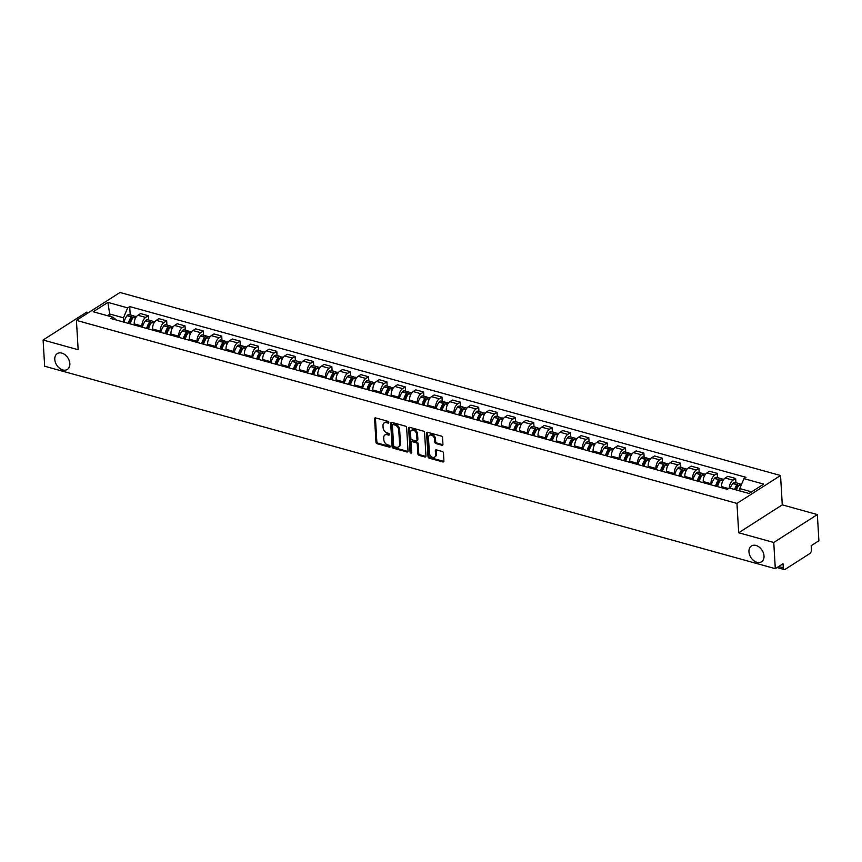 <?xml version="1.0" encoding="UTF-8"?>
<svg xmlns="http://www.w3.org/2000/svg" width="862" height="862" viewBox="0 0 862 862"><rect width="100%" height="100%" fill="white"/><g stroke="black" fill="none" stroke-linecap="round" stroke-linejoin="round"><path stroke-width="1.29" d="M388.794 422.434A1.013 0.711 -122.6 0 0 387.932 421.302L375.66 417.908A1.444 1.024 -122.6 0 0 374.582 418.878L375.961 442.141A1.444 1.024 -122.6 0 0 377.2 443.747L389.462 447.152A1.013 0.711 -122.6 0 0 389.355 445.342L387.771 444.9A4.601 3.265 -122.6 0 1 383.827 439.739L383.719 437.799A4.601 3.265 -122.6 0 1 384.926 434.944A4.601 3.265 -122.6 0 1 387.167 434.696L388.751 435.127A1.013 0.711 -122.6 0 0 388.643 433.327L387.06 432.886A4.601 3.265 -122.6 0 1 383.116 427.724L382.997 425.785A4.601 3.265 -122.6 0 1 384.215 422.93A4.601 3.265 -122.6 0 1 386.456 422.671L388.04 423.113A1.013 0.711 -122.6 0 0 388.794 422.434M748.959 551.788A9.385 6.648 -122.6 0 0 753.657 560.548A9.385 6.648 -122.6 0 0 761.555 561.776A9.385 6.648 -122.6 0 0 764.023 555.958A9.385 6.648 -122.6 0 0 759.325 547.208A9.385 6.648 -122.6 0 0 751.438 545.969A9.385 6.648 -122.6 0 0 748.959 551.788M54.78 359.443A9.385 6.648 -122.6 0 0 59.478 368.203A9.385 6.648 -122.6 0 0 67.376 369.432A9.385 6.648 -122.6 0 0 69.844 363.613A9.385 6.648 -122.6 0 0 65.146 354.853A9.385 6.648 -122.6 0 0 57.258 353.625A9.385 6.648 -122.6 0 0 54.78 359.443M441.861 445.212A1.444 1.024 -122.6 0 0 442.939 444.232L442.551 437.713A1.444 1.024 -122.6 0 0 441.312 436.097L427.692 432.325A1.444 1.024 -122.6 0 0 426.615 433.295L427.994 456.548A1.444 1.024 -122.6 0 0 429.222 458.164L442.852 461.946A1.444 1.024 -122.6 0 0 443.93 460.965L443.467 453.089A1.444 1.024 -122.6 0 0 442.228 451.472L436.398 449.856A1.444 1.024 -122.6 0 0 435.321 450.826L435.547 454.737A3.847 2.726 -122.6 0 1 434.534 457.129A3.847 2.726 -122.6 0 1 431.302 456.623A3.847 2.726 -122.6 0 1 429.373 453.024L428.468 437.713A3.847 2.726 -122.6 0 1 429.481 435.332A3.847 2.726 -122.6 0 1 432.713 435.838A3.847 2.726 -122.6 0 1 434.642 439.426L434.793 441.98A1.444 1.024 -122.6 0 0 436.021 443.596L441.861 445.212L442.734 444.652A1.444 1.024 -122.6 0 0 442.885 444.684M736.945 503.408L738.691 532.759L773.753 542.478L775.304 568.672L44.652 366.221L43.1 340.016L78.162 349.735L76.416 320.384L736.945 503.408L780.541 475.501L120.012 292.477L76.416 320.384M406.627 427.757A1.444 1.024 -122.6 0 0 405.399 426.151L391.768 422.369A1.444 1.024 -122.6 0 0 390.691 423.339L392.07 446.602A1.444 1.024 -122.6 0 0 393.309 448.208L406.939 451.99A1.444 1.024 -122.6 0 0 408.017 451.02L406.627 427.757M409.73 427.347L423.361 431.119A1.444 1.024 -122.6 0 1 424.589 432.735L425.968 455.987A1.444 1.024 -122.6 0 1 424.891 456.968L419.061 455.351A1.444 1.024 -122.6 0 1 417.833 453.735L417.273 444.307A1.444 1.024 -122.6 0 0 416.034 442.691L412.165 441.624A1.444 1.024 -122.6 0 0 411.088 442.594L411.67 452.41A1.013 0.711 -122.6 0 1 410.053 451.968L408.653 428.317A1.444 1.024 -122.6 0 1 409.73 427.347M773.753 542.478L817.348 514.571L818.9 540.765L811.185 545.711L811.422 549.784A2.931 1.627 105.5 0 1 809.838 553.533L785.163 569.329A2.931 1.627 105.5 0 1 784.226 569.523L777.071 567.541M88.527 312.626L86.696 312.119L43.1 340.016M817.348 514.571L782.287 504.852L780.541 475.501M775.304 568.672L783.019 563.726L783.267 567.81A2.931 1.627 105.5 0 0 784.226 569.523M142.058 327.172L141.993 326.051A6.745 3.739 -74.5 0 1 145.646 317.431L137.877 315.276A6.745 3.739 105.5 0 0 134.224 323.897L134.289 325.017M137.877 315.276L140.538 313.574L148.307 315.729L148.555 319.964M145.646 317.431L148.307 315.729M166.905 325.049L166.657 320.815L158.888 318.66L156.237 320.362A6.745 3.739 105.5 0 0 152.585 328.982L152.649 330.103M160.418 332.258L160.343 331.137A6.745 3.739 -74.5 0 1 163.995 322.517L166.657 320.815M185.265 330.135L185.007 325.901L177.249 323.746L174.587 325.448A6.745 3.739 105.5 0 0 170.935 334.068L170.999 335.189M178.768 337.344L178.703 336.223A6.745 3.739 -74.5 0 1 182.356 327.603L185.007 325.901M203.615 335.221L203.367 330.986L195.599 328.831L192.937 330.534A6.745 3.739 105.5 0 0 189.295 339.154L189.36 340.274M197.118 342.429L197.053 341.309A6.745 3.739 -74.5 0 1 200.706 332.689L203.367 330.986M221.976 340.307L221.717 336.072L213.959 333.917L211.298 335.62A6.745 3.739 105.5 0 0 207.645 344.24L207.71 345.36M215.478 347.515L215.414 346.395A6.745 3.739 -74.5 0 1 219.067 337.775L221.717 336.072M240.326 345.393L240.078 341.158L232.309 339.003L229.648 340.705A6.745 3.739 105.5 0 0 225.995 349.325L226.07 350.446M233.828 352.601L233.764 351.48A6.745 3.739 -74.5 0 1 237.416 342.86L240.078 341.158M258.686 350.478L258.428 346.244L250.67 344.089L248.008 345.791A6.745 3.739 105.5 0 0 244.355 354.411L244.42 355.532M252.189 357.687L252.124 356.566A6.745 3.739 -74.5 0 1 255.766 347.946L258.428 346.244M277.036 355.564L276.788 351.33L269.019 349.175L266.358 350.877A6.745 3.739 105.5 0 0 262.705 359.497L262.781 360.618M270.539 362.773L270.474 361.652A6.745 3.739 -74.5 0 1 274.127 353.032L276.788 351.33M295.386 360.65L295.138 356.415L287.369 354.26L284.719 355.963A6.745 3.739 105.5 0 0 281.066 364.583L281.131 365.703M288.899 367.858L288.824 366.738A6.745 3.739 -74.5 0 1 292.477 358.118L295.138 356.415M313.746 365.736L313.499 361.501L305.73 359.346L303.068 361.049A6.745 3.739 105.5 0 0 299.416 369.669L299.48 370.789M307.249 372.944L307.184 371.824A6.745 3.739 -74.5 0 1 310.837 363.204L313.499 361.501M332.096 370.822L331.848 366.587L324.08 364.432L321.418 366.135A6.745 3.739 105.5 0 0 317.776 374.754L317.841 375.875M325.61 378.03L325.534 376.909A6.745 3.739 -74.5 0 1 329.187 368.289L331.848 366.587M350.457 375.907L350.198 371.673L342.44 369.518L339.779 371.22A6.745 3.739 105.5 0 0 336.126 379.84L336.191 380.961M343.96 383.116L343.895 381.995A6.745 3.739 -74.5 0 1 347.548 373.375L350.198 371.673M368.807 380.993L368.559 376.759L360.79 374.604L358.129 376.306A6.745 3.739 105.5 0 0 354.487 384.926L354.551 386.047M362.309 388.202L362.245 387.081A6.745 3.739 -74.5 0 1 365.897 378.461L368.559 376.759M387.167 386.079L386.909 381.844L379.151 379.689L376.489 381.392A6.745 3.739 105.5 0 0 372.837 390.012L372.901 391.143M380.67 393.287L380.605 392.167A6.745 3.739 -74.5 0 1 384.247 383.547L386.909 381.844M405.517 391.165L405.269 386.93L397.501 384.775L394.839 386.478A6.745 3.739 105.5 0 0 391.186 395.098L391.262 396.229M399.02 398.373L398.955 397.253A6.745 3.739 -74.5 0 1 402.608 388.633L405.269 386.93M423.867 396.251L423.619 392.016L415.85 389.861L413.2 391.563A6.745 3.739 105.5 0 0 409.547 400.183L409.612 401.315M417.38 403.459L417.316 402.338A6.745 3.739 -74.5 0 1 420.958 393.718L423.619 392.016M442.228 401.336L441.98 397.102L434.211 394.947L431.55 396.649A6.745 3.739 105.5 0 0 427.897 405.269L427.961 406.401M435.73 408.545L435.666 407.424A6.745 3.739 -74.5 0 1 439.318 398.804L441.98 397.102M460.577 406.422L460.33 402.188L452.561 400.033L449.91 401.735A6.745 3.739 105.5 0 0 446.257 410.355L446.322 411.486M454.091 413.631L454.015 412.51A6.745 3.739 -74.5 0 1 457.668 403.89L460.33 402.188M478.938 411.508L478.679 407.273L470.921 405.118L468.26 406.821A6.745 3.739 105.5 0 0 464.607 415.441L464.672 416.572M472.441 418.716L472.376 417.596A6.745 3.739 -74.5 0 1 476.029 408.976L478.679 407.273M497.288 416.594L497.04 412.359L489.271 410.204L486.61 411.907A6.745 3.739 105.5 0 0 482.968 420.527L483.032 421.658M490.79 423.802L490.726 422.682A6.745 3.739 -74.5 0 1 494.379 414.062L497.04 412.359M515.648 421.68L515.39 417.445L507.632 415.29L504.97 416.992A6.745 3.739 105.5 0 0 501.318 425.612L501.382 426.744M509.151 428.888L509.086 427.767A6.745 3.739 -74.5 0 1 512.739 419.147L515.39 417.445M533.998 426.765L533.75 422.531L525.982 420.376L523.32 422.078A6.745 3.739 105.5 0 0 519.667 430.698L519.743 431.83M527.501 433.974L527.436 432.853A6.745 3.739 -74.5 0 1 531.089 424.233L533.75 422.531M552.359 431.851L552.1 427.617L544.342 425.462L541.681 427.164A6.745 3.739 105.5 0 0 538.028 435.784L538.093 436.915M545.861 439.06L545.797 437.939A6.745 3.739 -74.5 0 1 549.439 429.319L552.1 427.617M570.709 436.937L570.461 432.702L562.692 430.547L560.031 432.25A6.745 3.739 105.5 0 0 556.378 440.87L556.453 442.001M564.211 444.145L564.147 443.025A6.745 3.739 -74.5 0 1 567.799 434.405L570.461 432.702M589.058 442.023L588.811 437.788L581.042 435.633L578.391 437.336A6.745 3.739 105.5 0 0 574.738 445.956L574.803 447.087M582.572 449.231L582.496 448.111A6.745 3.739 -74.5 0 1 586.149 439.491L588.811 437.788M607.419 447.109L607.171 442.874L599.402 440.719L596.741 442.421A6.745 3.739 105.5 0 0 593.088 451.041L593.153 452.173M600.922 454.317L600.857 453.196A6.745 3.739 -74.5 0 1 604.51 444.577L607.171 442.874M625.769 452.194L625.521 447.96L617.752 445.805L615.091 447.507A6.745 3.739 105.5 0 0 611.449 456.127L611.514 457.259M619.282 459.403L619.207 458.282A6.745 3.739 -74.5 0 1 622.86 449.662L625.521 447.96M644.129 457.28L643.871 453.046L636.113 450.891L633.451 452.593A6.745 3.739 105.5 0 0 629.799 461.213L629.863 462.344M637.632 464.489L637.568 463.368A6.745 3.739 -74.5 0 1 641.22 454.748L643.871 453.046M662.479 462.366L662.231 458.131L654.463 455.976L651.801 457.679A6.745 3.739 105.5 0 0 648.159 466.299L648.224 467.43M655.982 469.574L655.917 468.454A6.745 3.739 -74.5 0 1 659.57 459.834L662.231 458.131M680.84 467.452L680.581 463.217L672.823 461.062L670.162 462.765A6.745 3.739 105.5 0 0 666.509 471.385L666.574 472.516M674.343 474.66L674.278 473.54A6.745 3.739 -74.5 0 1 677.92 464.92L680.581 463.217M699.19 472.538L698.942 468.303L691.173 466.148L688.512 467.85A6.745 3.739 105.5 0 0 684.859 476.47L684.934 477.602M692.692 479.746L692.628 478.625A6.745 3.739 -74.5 0 1 696.28 470.005L698.942 468.303M717.54 477.623L717.292 473.389L709.523 471.234L706.872 472.936A6.745 3.739 105.5 0 0 703.22 481.556L703.284 482.688M711.053 484.832L710.988 483.711A6.745 3.739 -74.5 0 1 714.63 475.091L717.292 473.389M735.9 482.709L735.652 478.475L727.884 476.32L725.222 478.022A6.745 3.739 105.5 0 0 721.569 486.642L721.645 487.773M751.61 491.857L739.736 488.571L743.949 478.636L763.71 484.11L749.067 493.484L729.295 488.011A6.745 3.739 -74.5 0 1 732.991 480.177L735.652 478.475M123.708 322.086L123.449 317.809L109.916 314.059L107.373 315.686M110.056 316.429L107.89 302.39L127.651 307.874L123.449 317.809M116.618 320.125L113.008 317.248L93.247 311.764L107.89 302.39M743.949 478.636L745.996 477.322L129.709 306.56L127.651 307.874M113.008 317.248L110.961 318.552L727.248 489.325L729.295 488.011M738.691 532.759L782.287 504.852M739.736 488.571L739.876 490.941M130.194 314.878L129.709 306.56M388.794 422.52L387.318 422.121A4.601 3.265 -122.6 0 0 385.088 422.369L384.215 422.93M384.926 434.944L385.799 434.394A4.601 3.265 -122.6 0 1 388.04 434.136L389.505 434.545M375.509 417.876A1.444 1.024 -122.6 0 0 375.455 418.318L376.834 441.581A1.444 1.024 -122.6 0 0 378.073 443.187L390.227 446.559M391.617 422.337A1.444 1.024 -122.6 0 0 391.563 422.789L392.943 446.042A1.444 1.024 -122.6 0 0 394.182 447.658L407.801 451.429A1.444 1.024 -122.6 0 0 407.963 451.462M393.147 424.535A1.013 0.711 -122.6 0 0 392.393 425.214L393.611 445.632A1.013 0.711 -122.6 0 0 394.473 446.753L396.143 447.216A4.601 3.265 -122.6 0 0 398.384 446.969A4.601 3.265 -122.6 0 0 399.591 444.113L398.761 430.16A4.601 3.265 -122.6 0 0 394.828 424.998L393.147 424.535L394.02 423.975A1.013 0.711 -122.6 0 0 393.535 424.029L392.663 424.589M398.384 446.969L399.257 446.408A4.601 3.265 -122.6 0 0 400.464 443.553L399.591 444.113M394.02 423.975L395.701 424.438A4.601 3.265 -122.6 0 1 399.634 429.599L400.464 443.553M411.465 441.7L412.338 441.139A1.444 1.024 -122.6 0 1 413.038 441.064L416.906 442.131A1.444 1.024 -122.6 0 1 418.145 443.747L418.706 453.175A1.444 1.024 -122.6 0 0 419.934 454.791L425.763 456.407A1.444 1.024 -122.6 0 0 425.925 456.44M409.579 427.315A1.444 1.024 -122.6 0 0 409.525 427.757L410.926 451.408A1.013 0.711 -122.6 0 0 411.68 452.496M416.691 434.513A3.847 2.726 -122.6 0 0 414.762 430.925A3.847 2.726 -122.6 0 0 411.519 430.418A3.847 2.726 -122.6 0 0 410.506 432.799L410.829 438.198A1.444 1.024 -122.6 0 0 412.058 439.814L415.926 440.881A1.444 1.024 -122.6 0 0 417.003 439.911L416.691 434.513L417.564 433.963A3.847 2.726 -122.6 0 0 415.635 430.364A3.847 2.726 -122.6 0 0 412.392 429.858L411.519 430.418M416.626 440.805L417.499 440.245A1.444 1.024 -122.6 0 0 417.876 439.351L417.003 439.911M417.564 433.963L417.876 439.351M429.481 435.332L430.353 434.771A3.847 2.726 -122.6 0 1 433.586 435.278A3.847 2.726 -122.6 0 1 435.515 438.866L435.666 441.419A1.444 1.024 -122.6 0 0 436.894 443.036L442.734 444.652M434.534 457.129L435.407 456.569A3.847 2.726 -122.6 0 0 436.42 454.177L435.547 454.737M436.237 449.824A1.444 1.024 -122.6 0 0 436.194 450.276L436.42 454.177M427.53 432.293A1.444 1.024 -122.6 0 0 427.487 432.735L428.867 455.998A1.444 1.024 -122.6 0 0 430.095 457.603L443.725 461.385A1.444 1.024 -122.6 0 0 443.876 461.418M129.311 323.638A9.234 5.118 -74.5 0 1 131.864 318.24L131.983 318.089A1.799 0.991 -74.5 0 1 132.942 317.615A1.799 0.991 -74.5 0 1 133.06 317.658M130.184 323.886A11.141 6.174 -74.5 0 1 133.244 317.431L133.351 317.291A3.707 2.047 -74.5 0 1 135.334 316.3L136.455 316.613M134.267 316.462A3.707 2.047 105.5 0 0 133.448 315.772A3.707 2.047 105.5 0 0 131.477 316.763L131.358 316.914A11.141 6.174 105.5 0 0 128.298 323.358M123.999 322.172A11.141 6.174 -74.5 0 1 127.07 315.718L127.177 315.578A3.707 2.047 -74.5 0 1 129.16 314.587L133.448 315.772M129.602 323.724L129.548 322.808M147.671 328.724A9.234 5.118 -74.5 0 1 150.225 323.325L150.333 323.175A1.799 0.991 -74.5 0 1 151.292 322.7A1.799 0.991 -74.5 0 1 151.421 322.744M148.533 328.972A11.141 6.174 -74.5 0 1 151.593 322.517L151.712 322.377A3.707 2.047 -74.5 0 1 153.684 321.386L154.815 321.698M152.628 321.548A3.707 2.047 105.5 0 0 151.809 320.858A3.707 2.047 105.5 0 0 149.826 321.849L149.719 322A11.141 6.174 105.5 0 0 146.648 328.444M142.359 327.258A11.141 6.174 -74.5 0 1 145.419 320.804L145.527 320.664A3.707 2.047 -74.5 0 1 147.51 319.673L151.809 320.858M147.962 328.81L147.908 327.894M166.021 333.809A9.234 5.118 -74.5 0 1 168.575 328.411L168.693 328.26A1.799 0.991 -74.5 0 1 169.652 327.786A1.799 0.991 -74.5 0 1 169.771 327.829M166.894 334.057A11.141 6.174 -74.5 0 1 169.954 327.603L170.062 327.463A3.707 2.047 -74.5 0 1 172.044 326.472L173.165 326.784M170.978 326.633A3.707 2.047 105.5 0 0 170.159 325.944A3.707 2.047 105.5 0 0 168.176 326.935L168.068 327.086A11.141 6.174 105.5 0 0 165.008 333.529M160.709 332.344A11.141 6.174 -74.5 0 1 163.769 325.89L163.888 325.75A3.707 2.047 -74.5 0 1 165.86 324.758L170.159 325.944M166.312 333.896L166.258 332.98M184.382 338.895A9.234 5.118 -74.5 0 1 186.935 333.497L187.043 333.346A1.799 0.991 -74.5 0 1 188.002 332.872A1.799 0.991 -74.5 0 1 188.131 332.915M185.244 339.143A11.141 6.174 -74.5 0 1 188.304 332.689L188.422 332.549A3.707 2.047 -74.5 0 1 190.394 331.558L191.526 331.87M189.338 331.719A3.707 2.047 105.5 0 0 188.509 331.03A3.707 2.047 105.5 0 0 186.537 332.021L186.418 332.172A11.141 6.174 105.5 0 0 183.358 338.615M179.07 337.43A11.141 6.174 -74.5 0 1 182.13 330.976L182.238 330.836A3.707 2.047 -74.5 0 1 184.22 329.844L188.509 331.03M184.673 338.981L184.619 338.066M202.732 343.981A9.234 5.118 -74.5 0 1 205.285 338.583L205.404 338.432A1.799 0.991 -74.5 0 1 206.363 337.958A1.799 0.991 -74.5 0 1 206.481 338.001M203.594 344.229A11.141 6.174 -74.5 0 1 206.665 337.775L206.772 337.635A3.707 2.047 -74.5 0 1 208.755 336.643L209.875 336.956M207.688 336.805A3.707 2.047 105.5 0 0 206.869 336.115A3.707 2.047 105.5 0 0 204.887 337.107L204.779 337.257A11.141 6.174 105.5 0 0 201.719 343.701M197.42 342.516A11.141 6.174 -74.5 0 1 200.48 336.061L200.598 335.921A3.707 2.047 -74.5 0 1 202.57 334.93L206.869 336.115M203.023 344.067L202.969 343.151M221.092 349.067A9.234 5.118 -74.5 0 1 223.646 343.669L223.754 343.518A1.799 0.991 -74.5 0 1 224.713 343.044A1.799 0.991 -74.5 0 1 224.842 343.087M221.954 349.315A11.141 6.174 -74.5 0 1 225.014 342.86L225.122 342.72A3.707 2.047 -74.5 0 1 227.105 341.729L228.225 342.042M226.049 341.891A3.707 2.047 105.5 0 0 225.219 341.201A3.707 2.047 105.5 0 0 223.247 342.192L223.129 342.343A11.141 6.174 105.5 0 0 220.069 348.787M215.78 347.601A11.141 6.174 -74.5 0 1 218.84 341.147L218.948 341.007A3.707 2.047 -74.5 0 1 220.931 340.016L225.219 341.201M221.383 349.153L221.329 348.237M239.442 354.153A9.234 5.118 -74.5 0 1 241.996 348.754L242.103 348.604A1.799 0.991 -74.5 0 1 243.073 348.129A1.799 0.991 -74.5 0 1 243.192 348.173M240.304 354.401A11.141 6.174 -74.5 0 1 243.364 347.946L243.483 347.806A3.707 2.047 -74.5 0 1 245.465 346.815L246.586 347.127M244.399 346.977A3.707 2.047 105.5 0 0 243.58 346.287A3.707 2.047 105.5 0 0 241.597 347.278L241.489 347.429A11.141 6.174 105.5 0 0 238.429 353.873M234.13 352.687A11.141 6.174 -74.5 0 1 237.19 346.233L237.309 346.093A3.707 2.047 -74.5 0 1 239.28 345.102L243.58 346.287M239.733 354.239L239.679 353.323M257.803 359.238A9.234 5.118 -74.5 0 1 260.346 353.84L260.464 353.689A1.799 0.991 -74.5 0 1 261.423 353.215A1.799 0.991 -74.5 0 1 261.542 353.258M258.665 359.486A11.141 6.174 -74.5 0 1 261.725 353.032L261.832 352.892A3.707 2.047 -74.5 0 1 263.815 351.901L264.936 352.213M262.759 352.062A3.707 2.047 105.5 0 0 261.929 351.373A3.707 2.047 105.5 0 0 259.958 352.364L259.839 352.515A11.141 6.174 105.5 0 0 256.779 358.958M252.48 357.773A11.141 6.174 -74.5 0 1 255.551 351.319L255.658 351.179A3.707 2.047 -74.5 0 1 257.641 350.187L261.929 351.373M258.094 359.325L258.029 358.409M276.152 364.324A9.234 5.118 -74.5 0 1 278.706 358.926L278.814 358.775A1.799 0.991 -74.5 0 1 279.773 358.301A1.799 0.991 -74.5 0 1 279.902 358.344M277.014 364.572A11.141 6.174 -74.5 0 1 280.075 358.118L280.193 357.978A3.707 2.047 -74.5 0 1 282.165 356.987L283.296 357.299M281.109 357.148A3.707 2.047 105.5 0 0 280.29 356.459A3.707 2.047 105.5 0 0 278.307 357.45L278.2 357.601A11.141 6.174 105.5 0 0 275.129 364.044M270.84 362.859A11.141 6.174 -74.5 0 1 273.9 356.405L274.008 356.265A3.707 2.047 -74.5 0 1 275.991 355.273L280.29 356.459M276.443 364.41L276.39 363.495M294.502 369.41A9.234 5.118 -74.5 0 1 297.056 364.012L297.174 363.861A1.799 0.991 -74.5 0 1 298.133 363.387A1.799 0.991 -74.5 0 1 298.252 363.43M295.375 369.658A11.141 6.174 -74.5 0 1 298.435 363.204L298.543 363.064A3.707 2.047 -74.5 0 1 300.526 362.072L301.646 362.385M299.459 362.234A3.707 2.047 105.5 0 0 298.64 361.544A3.707 2.047 105.5 0 0 296.657 362.536L296.55 362.686A11.141 6.174 105.5 0 0 293.489 369.13M289.19 367.945A11.141 6.174 -74.5 0 1 292.25 361.49L292.369 361.35A3.707 2.047 -74.5 0 1 294.351 360.359L298.64 361.544M294.793 369.496L294.739 368.58M312.863 374.496A9.234 5.118 -74.5 0 1 315.417 369.098L315.524 368.947A1.799 0.991 -74.5 0 1 316.483 368.473A1.799 0.991 -74.5 0 1 316.613 368.516M313.725 374.744A11.141 6.174 -74.5 0 1 316.785 368.289L316.904 368.149A3.707 2.047 -74.5 0 1 318.875 367.158L320.007 367.471M317.819 367.32A3.707 2.047 105.5 0 0 317 366.63A3.707 2.047 105.5 0 0 315.018 367.621L314.899 367.772A11.141 6.174 105.5 0 0 311.839 374.216M307.551 373.03A11.141 6.174 -74.5 0 1 310.611 366.576L310.719 366.436A3.707 2.047 -74.5 0 1 312.701 365.445L317 366.63M313.154 374.582L313.1 373.666M331.213 379.582A9.234 5.118 -74.5 0 1 333.766 374.183L333.885 374.033A1.799 0.991 -74.5 0 1 334.844 373.558A1.799 0.991 -74.5 0 1 334.962 373.602M332.075 379.83A11.141 6.174 -74.5 0 1 335.146 373.375L335.253 373.235A3.707 2.047 -74.5 0 1 337.236 372.244L338.357 372.556M336.169 372.406A3.707 2.047 105.5 0 0 335.35 371.716A3.707 2.047 105.5 0 0 333.368 372.707L333.26 372.858A11.141 6.174 105.5 0 0 330.2 379.302M325.901 378.116A11.141 6.174 -74.5 0 1 328.961 371.662L329.079 371.522A3.707 2.047 -74.5 0 1 331.051 370.531L335.35 371.716M331.504 379.668L331.45 378.752M349.573 384.667A9.234 5.118 -74.5 0 1 352.127 379.269L352.235 379.118A1.799 0.991 -74.5 0 1 353.194 378.644A1.799 0.991 -74.5 0 1 353.323 378.687M350.435 384.915A11.141 6.174 -74.5 0 1 353.495 378.461L353.614 378.321A3.707 2.047 -74.5 0 1 355.586 377.33L356.706 377.642M354.53 377.491A3.707 2.047 105.5 0 0 353.7 376.802A3.707 2.047 105.5 0 0 351.728 377.793L351.61 377.944A11.141 6.174 105.5 0 0 348.55 384.387M344.261 383.202A11.141 6.174 -74.5 0 1 347.321 376.748L347.429 376.608A3.707 2.047 -74.5 0 1 349.412 375.616L353.7 376.802M349.864 384.754L349.81 383.838M367.923 389.753A9.234 5.118 -74.5 0 1 370.477 384.355L370.595 384.204A1.799 0.991 -74.5 0 1 371.554 383.73A1.799 0.991 -74.5 0 1 371.673 383.773M368.785 390.001A11.141 6.174 -74.5 0 1 371.856 383.547L371.964 383.407A3.707 2.047 -74.5 0 1 373.946 382.416L375.067 382.728M372.88 382.577A3.707 2.047 105.5 0 0 372.061 381.888A3.707 2.047 105.5 0 0 370.078 382.879L369.97 383.03A11.141 6.174 105.5 0 0 366.91 389.473M362.611 388.288A11.141 6.174 -74.5 0 1 365.671 381.834L365.79 381.694A3.707 2.047 -74.5 0 1 367.762 380.702L372.061 381.888M368.214 389.839L368.16 388.924M386.284 394.839A9.234 5.118 -74.5 0 1 388.837 389.441L388.945 389.29A1.799 0.991 -74.5 0 1 389.904 388.816A1.799 0.991 -74.5 0 1 390.033 388.859M387.146 395.087A11.141 6.174 -74.5 0 1 390.206 388.633L390.314 388.493A3.707 2.047 -74.5 0 1 392.296 387.501L393.417 387.814M391.24 387.663A3.707 2.047 105.5 0 0 390.411 386.973A3.707 2.047 105.5 0 0 388.439 387.965L388.32 388.115A11.141 6.174 105.5 0 0 385.26 394.559M380.972 393.374A11.141 6.174 -74.5 0 1 384.032 386.919L384.14 386.779A3.707 2.047 -74.5 0 1 386.122 385.788L390.411 386.973M386.575 394.925L386.521 394.009M404.634 399.925A9.234 5.118 -74.5 0 1 407.187 394.527L407.295 394.376A1.799 0.991 -74.5 0 1 408.265 393.902A1.799 0.991 -74.5 0 1 408.383 393.945M405.496 400.173A11.141 6.174 -74.5 0 1 408.556 393.718L408.674 393.578A3.707 2.047 -74.5 0 1 410.646 392.587L411.777 392.9M409.59 392.749A3.707 2.047 105.5 0 0 408.771 392.059A3.707 2.047 105.5 0 0 406.789 393.05L406.681 393.201A11.141 6.174 105.5 0 0 403.621 399.645M399.322 398.459A11.141 6.174 -74.5 0 1 402.382 392.005L402.5 391.865A3.707 2.047 -74.5 0 1 404.472 390.874L408.771 392.059M404.924 400.011L404.871 399.095M422.983 405.011A9.234 5.118 -74.5 0 1 425.537 399.612L425.656 399.462A1.799 0.991 -74.5 0 1 426.615 398.987A1.799 0.991 -74.5 0 1 426.733 399.041M423.856 405.259A11.141 6.174 -74.5 0 1 426.916 398.804L427.024 398.664A3.707 2.047 -74.5 0 1 429.007 397.673L430.127 397.985M427.94 397.835A3.707 2.047 105.5 0 0 427.121 397.145A3.707 2.047 105.5 0 0 425.149 398.136L425.031 398.287A11.141 6.174 105.5 0 0 421.971 404.731M417.671 403.545A11.141 6.174 -74.5 0 1 420.742 397.091L420.85 396.951A3.707 2.047 -74.5 0 1 422.833 395.96L427.121 397.145M423.274 405.097L423.22 404.181M441.344 410.096A9.234 5.118 -74.5 0 1 443.898 404.698L444.005 404.547A1.799 0.991 -74.5 0 1 444.964 404.073A1.799 0.991 -74.5 0 1 445.094 404.127M442.206 410.344A11.141 6.174 -74.5 0 1 445.266 403.89L445.385 403.75A3.707 2.047 -74.5 0 1 447.356 402.759L448.488 403.071M446.3 402.92A3.707 2.047 105.5 0 0 445.482 402.231A3.707 2.047 105.5 0 0 443.499 403.222L443.391 403.373A11.141 6.174 105.5 0 0 440.32 409.816M436.032 408.631A11.141 6.174 -74.5 0 1 439.092 402.177L439.2 402.037A3.707 2.047 -74.5 0 1 441.182 401.045L445.482 402.231M441.635 410.183L441.581 409.267M459.694 415.182A9.234 5.118 -74.5 0 1 462.247 409.784L462.366 409.633A1.799 0.991 -74.5 0 1 463.325 409.159A1.799 0.991 -74.5 0 1 463.444 409.213M460.567 415.43A11.141 6.174 -74.5 0 1 463.627 408.976L463.734 408.836A3.707 2.047 -74.5 0 1 465.717 407.845L466.838 408.157M464.65 408.006A3.707 2.047 105.5 0 0 463.831 407.317A3.707 2.047 105.5 0 0 461.849 408.308L461.741 408.459A11.141 6.174 105.5 0 0 458.681 414.902M454.382 413.717A11.141 6.174 -74.5 0 1 457.442 407.263L457.56 407.123A3.707 2.047 -74.5 0 1 459.543 406.131L463.831 407.317M459.985 415.268L459.931 414.353M478.054 420.268A9.234 5.118 -74.5 0 1 480.608 414.87L480.716 414.719A1.799 0.991 -74.5 0 1 481.675 414.245A1.799 0.991 -74.5 0 1 481.804 414.299M478.916 420.516A11.141 6.174 -74.5 0 1 481.977 414.062L482.095 413.922A3.707 2.047 -74.5 0 1 484.067 412.93L485.198 413.243M483.011 413.092A3.707 2.047 105.5 0 0 482.192 412.402A3.707 2.047 105.5 0 0 480.209 413.394L480.091 413.544A11.141 6.174 105.5 0 0 477.031 419.988M472.742 418.803A11.141 6.174 -74.5 0 1 475.802 412.348L475.91 412.208A3.707 2.047 -74.5 0 1 477.893 411.217L482.192 412.402M478.345 420.354L478.291 419.438M496.404 425.354A9.234 5.118 -74.5 0 1 498.958 419.956L499.076 419.805A1.799 0.991 -74.5 0 1 500.035 419.331A1.799 0.991 -74.5 0 1 500.154 419.385M497.266 425.602A11.141 6.174 -74.5 0 1 500.337 419.147L500.445 419.007A3.707 2.047 -74.5 0 1 502.427 418.016L503.548 418.329M501.361 418.178A3.707 2.047 105.5 0 0 500.542 417.488A3.707 2.047 105.5 0 0 498.559 418.479L498.451 418.63A11.141 6.174 105.5 0 0 495.391 425.074M491.092 423.888A11.141 6.174 -74.5 0 1 494.152 417.434L494.271 417.294A3.707 2.047 -74.5 0 1 496.243 416.303L500.542 417.488M496.695 425.44L496.641 424.524M514.765 430.44A9.234 5.118 -74.5 0 1 517.319 425.041L517.426 424.891A1.799 0.991 -74.5 0 1 518.385 424.416A1.799 0.991 -74.5 0 1 518.515 424.47M515.627 430.688A11.141 6.174 -74.5 0 1 518.687 424.233L518.795 424.093A3.707 2.047 -74.5 0 1 520.777 423.102L521.898 423.414M519.721 423.264A3.707 2.047 105.5 0 0 518.892 422.574A3.707 2.047 105.5 0 0 516.92 423.565L516.801 423.716A11.141 6.174 105.5 0 0 513.741 430.16M509.453 428.974A11.141 6.174 -74.5 0 1 512.513 422.52L512.621 422.38A3.707 2.047 -74.5 0 1 514.603 421.389L518.892 422.574M515.056 430.526L515.002 429.61M533.115 435.525A9.234 5.118 -74.5 0 1 535.668 430.127L535.776 429.976A1.799 0.991 -74.5 0 1 536.746 429.502A1.799 0.991 -74.5 0 1 536.864 429.556M533.977 435.773A11.141 6.174 -74.5 0 1 537.037 429.319L537.155 429.179A3.707 2.047 -74.5 0 1 539.138 428.188L540.258 428.5M538.071 428.349A3.707 2.047 105.5 0 0 537.252 427.66A3.707 2.047 105.5 0 0 535.27 428.651L535.162 428.802A11.141 6.174 105.5 0 0 532.102 435.245M527.803 434.06A11.141 6.174 -74.5 0 1 530.863 427.606L530.981 427.466A3.707 2.047 -74.5 0 1 532.953 426.474L537.252 427.66M533.406 435.612L533.352 434.696M551.475 440.611A9.234 5.118 -74.5 0 1 554.018 435.213L554.137 435.062A1.799 0.991 -74.5 0 1 555.096 434.588A1.799 0.991 -74.5 0 1 555.225 434.642M552.337 440.859A11.141 6.174 -74.5 0 1 555.397 434.405L555.505 434.265A3.707 2.047 -74.5 0 1 557.488 433.274L558.608 433.586M556.432 433.435A3.707 2.047 105.5 0 0 555.602 432.746A3.707 2.047 105.5 0 0 553.63 433.737L553.512 433.888A11.141 6.174 105.5 0 0 550.452 440.331M546.152 439.146A11.141 6.174 -74.5 0 1 549.223 432.692L549.331 432.552A3.707 2.047 -74.5 0 1 551.314 431.56L555.602 432.746M551.766 440.697L551.702 439.782M569.825 445.708A9.234 5.118 -74.5 0 1 572.379 440.299L572.487 440.148A1.799 0.991 -74.5 0 1 573.446 439.674A1.799 0.991 -74.5 0 1 573.575 439.728M570.687 445.945A11.141 6.174 -74.5 0 1 573.747 439.491L573.866 439.351A3.707 2.047 -74.5 0 1 575.838 438.359L576.969 438.672M574.782 438.521A3.707 2.047 105.5 0 0 573.963 437.831A3.707 2.047 105.5 0 0 571.98 438.823L571.872 438.973A11.141 6.174 105.5 0 0 568.801 445.417M564.513 444.232A11.141 6.174 -74.5 0 1 567.573 437.777L567.681 437.637A3.707 2.047 -74.5 0 1 569.663 436.646L573.963 437.831M570.116 445.783L570.062 444.867M588.175 450.794A9.234 5.118 -74.5 0 1 590.729 445.385L590.847 445.234A1.799 0.991 -74.5 0 1 591.806 444.76A1.799 0.991 -74.5 0 1 591.925 444.814M589.048 451.031A11.141 6.174 -74.5 0 1 592.108 444.577L592.216 444.436A3.707 2.047 -74.5 0 1 594.198 443.445L595.319 443.758M593.131 443.607A3.707 2.047 105.5 0 0 592.313 442.917A3.707 2.047 105.5 0 0 590.33 443.908L590.222 444.059A11.141 6.174 105.5 0 0 587.162 450.503M582.863 449.317A11.141 6.174 -74.5 0 1 585.923 442.863L586.041 442.723A3.707 2.047 -74.5 0 1 588.024 441.732L592.313 442.917M588.466 450.869L588.412 449.953M606.536 455.879A9.234 5.118 -74.5 0 1 609.089 450.47L609.197 450.32A1.799 0.991 -74.5 0 1 610.156 449.845A1.799 0.991 -74.5 0 1 610.285 449.899M607.398 456.117A11.141 6.174 -74.5 0 1 610.458 449.662L610.576 449.522A3.707 2.047 -74.5 0 1 612.548 448.531L613.679 448.843M611.492 448.693A3.707 2.047 105.5 0 0 610.673 448.003A3.707 2.047 105.5 0 0 608.691 448.994L608.572 449.145A11.141 6.174 105.5 0 0 605.512 455.589M601.223 454.403A11.141 6.174 -74.5 0 1 604.284 447.949L604.391 447.809A3.707 2.047 -74.5 0 1 606.374 446.818L610.673 448.003M606.826 455.955L606.773 455.039M624.885 460.965A9.234 5.118 -74.5 0 1 627.439 455.556L627.558 455.405A1.799 0.991 -74.5 0 1 628.517 454.931A1.799 0.991 -74.5 0 1 628.635 454.985M625.747 461.202A11.141 6.174 -74.5 0 1 628.818 454.748L628.926 454.608A3.707 2.047 -74.5 0 1 630.909 453.617L632.029 453.929M629.842 453.778A3.707 2.047 105.5 0 0 629.023 453.089A3.707 2.047 105.5 0 0 627.04 454.08L626.933 454.231A11.141 6.174 105.5 0 0 623.872 460.674M619.573 459.489A11.141 6.174 -74.5 0 1 622.633 453.035L622.752 452.895A3.707 2.047 -74.5 0 1 624.724 451.903L629.023 453.089M625.176 461.041L625.122 460.125M643.246 466.051A9.234 5.118 -74.5 0 1 645.8 460.642L645.907 460.491A1.799 0.991 -74.5 0 1 646.866 460.017A1.799 0.991 -74.5 0 1 646.996 460.071M644.108 466.288A11.141 6.174 -74.5 0 1 647.168 459.834L647.287 459.694A3.707 2.047 -74.5 0 1 649.258 458.703L650.379 459.015M648.202 458.864A3.707 2.047 105.5 0 0 647.373 458.175A3.707 2.047 105.5 0 0 645.401 459.166L645.282 459.317A11.141 6.174 105.5 0 0 642.222 465.76M637.934 464.575A11.141 6.174 -74.5 0 1 640.994 458.121L641.102 457.981A3.707 2.047 -74.5 0 1 643.084 456.989L647.373 458.175M643.537 466.126L643.483 465.211M661.596 471.137A9.234 5.118 -74.5 0 1 664.149 465.728L664.268 465.577A1.799 0.991 -74.5 0 1 665.227 465.103A1.799 0.991 -74.5 0 1 665.345 465.157M662.458 471.374A11.141 6.174 -74.5 0 1 665.529 464.92L665.636 464.78A3.707 2.047 -74.5 0 1 667.619 463.788L668.74 464.101M666.552 463.95A3.707 2.047 105.5 0 0 665.733 463.26A3.707 2.047 105.5 0 0 663.751 464.252L663.643 464.402A11.141 6.174 105.5 0 0 660.583 470.846M656.284 469.661A11.141 6.174 -74.5 0 1 659.344 463.206L659.462 463.066A3.707 2.047 -74.5 0 1 661.434 462.075L665.733 463.26M661.887 471.212L661.833 470.296M679.956 476.223A9.234 5.118 -74.5 0 1 682.51 470.814L682.618 470.663A1.799 0.991 -74.5 0 1 683.577 470.189A1.799 0.991 -74.5 0 1 683.706 470.243M680.818 476.46A11.141 6.174 -74.5 0 1 683.878 470.005L683.986 469.865A3.707 2.047 -74.5 0 1 685.969 468.874L687.089 469.187M684.913 469.036A3.707 2.047 105.5 0 0 684.083 468.346A3.707 2.047 105.5 0 0 682.111 469.337L681.993 469.488A11.141 6.174 105.5 0 0 678.933 475.932M674.644 474.746A11.141 6.174 -74.5 0 1 677.704 468.292L677.812 468.152A3.707 2.047 -74.5 0 1 679.795 467.161L684.083 468.346M680.247 476.298L680.193 475.382M698.306 481.308A9.234 5.118 -74.5 0 1 700.86 475.899L700.968 475.749A1.799 0.991 -74.5 0 1 701.937 475.274A1.799 0.991 -74.5 0 1 702.056 475.328M699.168 481.546A11.141 6.174 -74.5 0 1 702.228 475.091L702.347 474.951A3.707 2.047 -74.5 0 1 704.319 473.96L705.45 474.272M703.263 474.122A3.707 2.047 105.5 0 0 702.444 473.432A3.707 2.047 105.5 0 0 700.461 474.423L700.353 474.574A11.141 6.174 105.5 0 0 697.293 481.018M692.994 479.832A11.141 6.174 -74.5 0 1 696.054 473.378L696.173 473.238A3.707 2.047 -74.5 0 1 698.145 472.247L702.444 473.432M698.597 481.384L698.543 480.468M716.656 486.394A9.234 5.118 -74.5 0 1 719.21 480.985L719.328 480.834A1.799 0.991 -74.5 0 1 720.287 480.36A1.799 0.991 -74.5 0 1 720.406 480.414M717.529 486.631A11.141 6.174 -74.5 0 1 720.589 480.177L720.697 480.037A3.707 2.047 -74.5 0 1 722.679 479.046L723.8 479.358M721.613 479.207A3.707 2.047 105.5 0 0 720.794 478.518A3.707 2.047 105.5 0 0 718.822 479.509L718.703 479.66A11.141 6.174 105.5 0 0 715.643 486.103M711.344 484.918A11.141 6.174 -74.5 0 1 714.415 478.464L714.523 478.324A3.707 2.047 -74.5 0 1 716.505 477.332L720.794 478.518M716.947 486.47L716.893 485.554M735.555 489.745A9.234 5.118 -74.5 0 1 737.57 486.071L737.678 485.92A1.799 0.991 -74.5 0 1 738.637 485.446A1.799 0.991 -74.5 0 1 738.766 485.5M736.407 489.982A11.141 6.174 -74.5 0 1 738.939 485.263L739.057 485.123A3.707 2.047 -74.5 0 1 741.029 484.132L741.557 484.272M739.973 484.293A3.707 2.047 105.5 0 0 739.154 483.604A3.707 2.047 105.5 0 0 737.172 484.595L737.064 484.746A11.141 6.174 105.5 0 0 734.532 489.465M730.233 488.269A11.141 6.174 -74.5 0 1 732.765 483.55L732.872 483.41A3.707 2.047 -74.5 0 1 734.855 482.418L739.154 483.604M714.63 475.091L706.872 472.936M696.28 470.005L688.512 467.85M677.92 464.92L670.162 462.765M659.57 459.834L651.801 457.679M641.22 454.748L633.451 452.593M622.86 449.662L615.091 447.507M604.51 444.577L596.741 442.421M586.149 439.491L578.391 437.336M567.799 434.405L560.031 432.25M549.439 429.319L541.681 427.164M531.089 424.233L523.32 422.078M512.739 419.147L504.97 416.992M494.379 414.062L486.61 411.907M476.029 408.976L468.26 406.821M457.668 403.89L449.91 401.735M439.318 398.804L431.55 396.649M420.958 393.718L413.2 391.563M402.608 388.633L394.839 386.478M384.247 383.547L376.489 381.392M365.897 378.461L358.129 376.306M347.548 373.375L339.779 371.22M329.187 368.289L321.418 366.135M310.837 363.204L303.068 361.049M292.477 358.118L284.719 355.963M274.127 353.032L266.358 350.877M255.766 347.946L248.008 345.791M237.416 342.86L229.648 340.705M219.067 337.775L211.298 335.62M200.706 332.689L192.937 330.534M182.356 327.603L174.587 325.448M163.995 322.517L156.237 320.362M732.991 480.177L725.222 478.022M728.455 488.549L721.569 486.642M710.988 483.711L703.22 481.556M692.628 478.625L684.859 476.47M674.278 473.54L666.509 471.385M655.917 468.454L648.159 466.299M637.568 463.368L629.799 461.213M619.207 458.282L611.449 456.127M600.857 453.196L593.088 451.041M582.496 448.111L574.738 445.956M564.147 443.025L556.378 440.87M545.797 437.939L538.028 435.784M527.436 432.853L519.667 430.698M509.086 427.767L501.318 425.612M490.726 422.682L482.968 420.527M472.376 417.596L464.607 415.441M454.015 412.51L446.257 410.355M435.666 407.424L427.897 405.269M417.316 402.338L409.547 400.183M398.955 397.253L391.186 395.098M380.605 392.167L372.837 390.012M362.245 387.081L354.487 384.926M343.895 381.995L336.126 379.84M325.534 376.909L317.776 374.754M307.184 371.824L299.416 369.669M288.824 366.738L281.066 364.583M270.474 361.652L262.705 359.497M252.124 356.566L244.355 354.411M233.764 351.48L225.995 349.325M215.414 346.395L207.645 344.24M197.053 341.309L189.295 339.154M178.703 336.223L170.935 334.068M160.343 331.137L152.585 328.982M141.993 326.051L134.224 323.897M778.645 566.528L783.267 567.81M387.318 422.121L386.456 422.671M389.495 434.653L388.751 435.127M388.04 434.136L387.167 434.696M390.217 446.667L389.462 447.152M378.073 443.187L377.2 443.747M376.834 441.581L375.961 442.141M375.455 418.318L374.582 418.878M388.784 422.639L388.04 423.113M407.801 451.429L406.939 451.99M394.182 447.658L393.309 448.208M392.943 446.042L392.07 446.602M391.563 422.789L390.691 423.339M399.634 429.599L398.761 430.16M395.701 424.438L394.828 424.998M425.763 456.407L424.891 456.968M419.934 454.791L419.061 455.351M418.706 453.175L417.833 453.735M418.145 443.747L417.273 444.307M416.906 442.131L416.034 442.691M413.038 441.064L412.165 441.624M410.926 451.408L410.053 451.968M409.525 427.757L408.653 428.317M436.894 443.036L436.021 443.596M435.666 441.419L434.793 441.98M435.515 438.866L434.642 439.426M436.194 450.276L435.321 450.826M443.725 461.385L442.852 461.946M430.095 457.603L429.222 458.164M428.867 455.998L427.994 456.548M427.487 432.735L426.615 433.295M135.603 317.916L133.351 317.291M131.477 316.763L127.177 315.578M131.358 316.914L127.07 315.718M132.554 318.39L131.897 318.207M135.528 318.067L133.244 317.431M153.964 323.002L151.712 322.377M149.826 321.849L145.527 320.664M149.719 322L145.419 320.804M150.915 323.476L150.247 323.293M153.878 323.153L151.593 322.517M172.314 328.088L170.062 327.463M168.176 326.935L163.888 325.75M168.068 327.086L163.769 325.89M169.264 328.562L168.607 328.379M172.238 328.239L169.954 327.603M190.664 333.174L188.422 332.549M186.537 332.021L182.238 330.836M186.418 332.172L182.13 330.976M187.625 333.648L186.957 333.465M190.588 333.325L188.304 332.689M209.024 338.26L206.772 337.635M204.887 337.107L200.598 335.921M204.779 337.257L200.48 336.061M205.975 338.734L205.307 338.55M208.938 338.41L206.665 337.775M227.374 343.345L225.122 342.72M223.247 342.192L218.948 341.007M223.129 342.343L218.84 341.147M224.325 343.819L223.667 343.636M227.299 343.496L225.014 342.86M245.735 348.431L243.483 347.806M241.597 347.278L237.309 346.093M241.489 347.429L237.19 346.233M242.685 348.905L242.017 348.722M245.648 348.582L243.364 347.946M264.084 353.517L261.832 352.892M259.958 352.364L255.658 351.179M259.839 352.515L255.551 351.319M261.035 353.991L260.378 353.808M264.009 353.668L261.725 353.032M282.445 358.603L280.193 357.978M278.307 357.45L274.008 356.265M278.2 357.601L273.9 356.405M279.396 359.077L278.728 358.894M282.359 358.754L280.075 358.118M300.795 363.689L298.543 363.064M296.657 362.536L292.369 361.35M296.55 362.686L292.25 361.49M297.746 364.163L297.088 363.979M300.719 363.839L298.435 363.204M319.155 368.774L316.904 368.149M315.018 367.621L310.719 366.436M314.899 367.772L310.611 366.576M316.106 369.248L315.438 369.065M319.069 368.925L316.785 368.289M337.505 373.86L335.253 373.235M333.368 372.707L329.079 371.522M333.26 372.858L328.961 371.662M334.456 374.334L333.788 374.151M337.419 374.011L335.146 373.375M355.855 378.946L353.614 378.321M351.728 377.793L347.429 376.608M351.61 377.944L347.321 376.748M352.817 379.42L352.149 379.237M355.78 379.097L353.495 378.461M374.216 384.032L371.964 383.407M370.078 382.879L365.79 381.694M369.97 383.03L365.671 381.834M371.166 384.506L370.498 384.323M374.13 384.183L371.856 383.547M392.566 389.118L390.314 388.493M388.439 387.965L384.14 386.779M388.32 388.115L384.032 386.919M389.516 389.592L388.859 389.408M392.49 389.268L390.206 388.633M410.926 394.203L408.674 393.578M406.789 393.05L402.5 391.865M406.681 393.201L402.382 392.005M407.877 394.677L407.209 394.494M410.84 394.354L408.556 393.718M429.276 399.289L427.024 398.664M425.149 398.136L420.85 396.951M425.031 398.287L420.742 397.091M426.227 399.763L425.569 399.58M429.201 399.44L426.916 398.804M447.637 404.375L445.385 403.75M443.499 403.222L439.2 402.037M443.391 403.373L439.092 402.177M444.587 404.849L443.919 404.666M447.55 404.526L445.266 403.89M465.986 409.461L463.734 408.836M461.849 408.308L457.56 407.123M461.741 408.459L457.442 407.263M462.937 409.935L462.28 409.752M465.911 409.612L463.627 408.976M484.347 414.547L482.095 413.922M480.209 413.394L475.91 412.208M480.091 413.544L475.802 412.348M481.298 415.021L480.63 414.837M484.261 414.697L481.977 414.062M502.697 419.632L500.445 419.007M498.559 418.479L494.271 417.294M498.451 418.63L494.152 417.434M499.648 420.106L498.979 419.923M502.611 419.783L500.337 419.147M521.047 424.718L518.795 424.093M516.92 423.565L512.621 422.38M516.801 423.716L512.513 422.52M517.997 425.192L517.34 425.009M520.971 424.869L518.687 424.233M539.407 429.804L537.155 429.179M535.27 428.651L530.981 427.466M535.162 428.802L530.863 427.606M536.358 430.278L535.69 430.095M539.321 429.955L537.037 429.319M557.757 434.89L555.505 434.265M553.63 433.737L549.331 432.552M553.512 433.888L549.223 432.692M554.708 435.364L554.05 435.181M557.682 435.041L555.397 434.405M576.118 439.976L573.866 439.351M571.98 438.823L567.681 437.637M571.872 438.973L567.573 437.777M573.068 440.45L572.4 440.267M576.031 440.126L573.747 439.491M594.468 445.061L592.216 444.436M590.33 443.908L586.041 442.723M590.222 444.059L585.923 442.863M591.418 445.535L590.761 445.352M594.392 445.212L592.108 444.577M612.828 450.147L610.576 449.522M608.691 448.994L604.391 447.809M608.572 449.145L604.284 447.949M609.779 450.621L609.111 450.438M612.742 450.298L610.458 449.662M631.178 455.233L628.926 454.608M627.04 454.08L622.752 452.895M626.933 454.231L622.633 453.035M628.129 455.707L627.461 455.524M631.092 455.384L628.818 454.748M649.528 460.319L647.287 459.694M645.401 459.166L641.102 457.981M645.282 459.317L640.994 458.121M646.489 460.793L645.821 460.61M649.452 460.47L647.168 459.834M667.888 465.405L665.636 464.78M663.751 464.252L659.462 463.066M663.643 464.402L659.344 463.206M664.839 465.879L664.171 465.695M667.802 465.555L665.529 464.92M686.238 470.49L683.986 469.865M682.111 469.337L677.812 468.152M681.993 469.488L677.704 468.292M683.189 470.964L682.532 470.781M686.163 470.641L683.878 470.005M704.599 475.576L702.347 474.951M700.461 474.423L696.173 473.238M700.353 474.574L696.054 473.378M701.549 476.05L700.881 475.867M704.513 475.727L702.228 475.091M722.949 480.662L720.697 480.037M718.822 479.509L714.523 478.324M718.703 479.66L714.415 478.464M719.899 481.136L719.242 480.953M722.873 480.813L720.589 480.177M740.975 485.651L739.057 485.123M737.172 484.595L732.872 483.41M737.064 484.746L732.765 483.55M738.26 486.222L737.592 486.039M740.911 485.812L738.939 485.263"/></g></svg>
